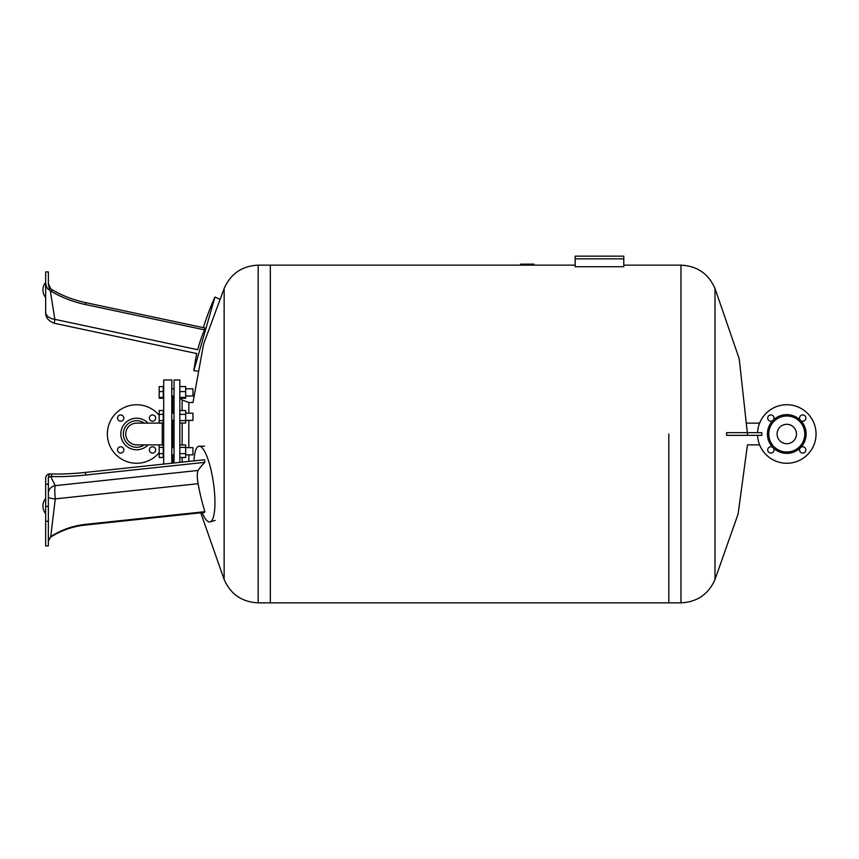 <?xml version="1.0" encoding="UTF-8"?>
<svg xmlns="http://www.w3.org/2000/svg" width="859" height="859" viewBox="0 0 859 859"><rect width="100%" height="100%" fill="white"/><g stroke="black" fill="none" stroke-linecap="round" stroke-linejoin="round"><path stroke-width="1.29" d="M800.47 420.309A3.157 3.157 0 0 1 801.887 415.037A3.157 3.157 0 0 1 805.742 418.902A3.157 3.157 0 0 1 800.47 420.309A19.36 19.36 0 0 1 800.47 447.689A3.157 3.157 0 0 1 805.742 449.107A3.157 3.157 0 0 1 801.887 452.961A3.157 3.157 0 0 1 800.47 447.689A19.36 19.36 0 0 1 773.089 447.689A3.157 3.157 0 0 1 771.683 452.961A3.157 3.157 0 0 1 767.817 449.107A3.157 3.157 0 0 1 773.089 447.689A19.36 19.36 0 0 1 773.089 420.309A3.157 3.157 0 0 1 767.817 418.902A3.157 3.157 0 0 1 771.683 415.037A3.157 3.157 0 0 1 773.089 420.309A19.36 19.36 0 0 1 800.47 420.309M757.552 432.657A29.27 29.27 0 0 1 787.456 404.739A29.27 29.27 0 0 1 816.05 433.999A29.27 29.27 0 0 1 787.456 463.259A29.27 29.27 0 0 1 757.552 435.352M796.486 433.999A9.707 9.707 0 0 1 781.926 442.406A9.707 9.707 0 0 1 781.926 425.602A9.707 9.707 0 0 1 796.486 433.999M804.797 433.999A18.007 18.007 0 0 1 777.782 449.601A18.007 18.007 0 0 1 777.782 418.408A18.007 18.007 0 0 1 804.797 433.999M714.999 579.503L714.999 288.495C708.46 273.71 697.121 265.936 680.972 265.152L680.972 602.846C697.121 602.073 708.46 594.288 714.999 579.503L738.128 513.918L747.437 444.876L759.614 444.876M726.639 432.657L726.639 435.352L761.793 435.352L761.793 432.657L726.639 432.657M668.817 433.999L668.817 602.846L668.817 433.999M575.165 265.152L270.327 265.152L270.327 602.846L270.327 265.152L258.172 265.152L258.172 602.846C242.034 602.073 230.684 594.288 224.145 579.503L200.759 512.802M533.933 264.132L533.933 264.84L533.933 264.132L520.672 264.132L520.672 264.84M530.196 264.84L530.196 264.132L530.196 264.84M530.186 264.84L530.186 264.132M525.407 264.84L525.407 264.132M524.065 264.84L524.065 264.132M522.422 264.84L522.422 264.132M575.165 258.849L575.165 266.73L623.784 266.73L623.784 256.154L575.165 256.154L575.165 258.849L623.784 258.849M258.172 265.152C242.034 265.936 230.684 273.71 224.145 288.495L224.145 579.503M179.832 462.378L179.832 379.968L174.044 379.968L174.044 462.99M171.789 463.237L171.789 379.968L163.693 379.968L163.693 464.096M174.044 396.01L171.789 396.01L172.691 396.01L172.691 413.168M172.691 420.373L172.691 447.636M172.691 454.841L172.691 463.141M182.172 410.527L182.172 400.004L188.83 402.484L188.83 413.168M188.83 420.373L188.83 447.636M188.83 454.841L188.83 461.423M192.953 388.805L185.684 388.805L192.953 388.805L192.953 396.01L185.684 396.01L192.953 396.01M159.183 391.586L159.183 398.232L163.242 398.232L163.242 386.582L159.183 386.582L159.183 391.586L163.242 391.586M159.183 397.406L163.242 397.406M179.832 391.586L179.832 398.232L185.684 398.232L185.684 386.582L179.832 386.582L179.832 391.586L185.684 391.586M179.832 397.406L185.684 397.406M185.684 413.168L192.953 413.168L192.953 420.373L185.684 420.373M163.242 414.36L159.183 414.36L159.183 410.527L163.242 410.527L163.242 423.025L159.183 423.025L159.183 420.609L163.242 420.609M159.183 414.36L159.183 420.609M185.684 414.36L179.832 414.36L179.832 410.527L185.684 410.527L185.684 423.025L179.832 423.025L179.832 420.609L185.684 420.609M179.832 414.36L179.832 420.609M185.684 447.636L192.953 447.636L192.953 454.841L185.684 454.841M163.242 447.399L163.242 444.983L159.183 444.983L159.183 447.399L163.242 447.399L163.242 457.482L159.183 457.482L159.183 453.649L163.242 453.649M159.183 447.399L159.183 453.649M185.684 447.399L185.684 444.983L179.832 444.983L179.832 447.399L185.684 447.399L185.684 457.482L179.832 457.482L179.832 453.649L185.684 453.649M179.832 447.399L179.832 453.649M120.69 421.232A3.157 3.157 0 0 1 117.64 417.27A3.157 3.157 0 0 1 122.257 415.359A3.157 3.157 0 0 1 120.69 421.232M152.526 421.232A3.157 3.157 0 0 1 150.948 415.359A3.157 3.157 0 0 1 155.565 417.27A3.157 3.157 0 0 1 152.526 421.232M152.526 453.069A3.157 3.157 0 0 1 150.293 447.689A3.157 3.157 0 0 1 155.436 448.72A3.157 3.157 0 0 1 152.526 453.069M120.69 453.069A3.157 3.157 0 0 1 117.769 448.72A3.157 3.157 0 0 1 122.912 447.689A3.157 3.157 0 0 1 120.69 453.069M159.183 415.38A29.27 29.27 0 0 0 107.343 433.999A29.27 29.27 0 0 0 159.183 452.618M163.242 446.132A29.27 29.27 0 0 0 163.693 445.091M163.693 422.907A29.27 29.27 0 0 0 163.242 421.866M136.602 423.133L136.602 423.133A10.877 10.877 0 0 0 125.725 433.999A10.877 10.877 0 0 0 136.602 444.876L162.265 444.876L162.265 423.133L136.602 423.133A10.877 10.877 0 0 0 125.725 433.999A10.877 10.877 0 0 0 136.602 444.876M197.377 371.099L193.844 370.626A267.46 267.46 0 0 1 196.743 353.554L54.214 323.252L54.869 319.355L197.731 349.72C196.421 354.788 196.421 354.788 197.731 349.72A267.396 189.077 12 0 1 204.506 329.856A264.84 187.273 -168 0 1 204.861 327.977L85.717 302.647A82.797 58.552 -168 0 1 51.841 289.547A9.009 6.367 12 0 1 50.735 288.785L48.351 283.599L49.5 289.859L50.273 290.6A9.009 6.367 -168 0 0 51.443 291.416A82.797 58.552 -168 0 0 85.32 304.516L85.717 302.647M204.506 329.856L85.32 304.516M50.273 290.6L54.869 319.355A10.802 7.559 180 0 1 45.656 311.881L45.656 271.906L48.351 271.906L48.372 283.524M46.075 285.768L45.656 282.869C46.386 287.293 47.664 289.623 49.5 289.859M48.351 283.599L48.351 283.019M48.437 284.179L48.662 285.338M49.006 286.38L49.478 287.314M50.08 288.152L50.735 288.785M193.844 370.626L214.943 297.042A267.46 267.46 0 0 0 203.368 327.655M219.872 299.254L214.943 297.042M48.92 539.023L50.273 537.498A9.009 8.579 -151.1 0 1 51.443 536.617A82.797 78.867 -151.1 0 1 85.32 525.064L204.506 512.404A264.84 65.005 -8.7 0 1 204.861 511.685A267.439 254.747 -151.1 0 1 198.085 483.703C197.044 477.26 197.044 472.847 198.085 470.464A267.439 65.638 -8.7 0 1 204.861 462.346A264.84 252.267 -151.1 0 1 204.506 459.758L85.32 472.429A82.797 20.326 171.3 0 1 51.443 473.975A9.009 2.212 -8.7 0 1 50.273 473.9L49.5 473.857L48.351 477.454L50.735 476.498A9.009 2.212 171.3 0 0 51.841 476.562A82.797 20.326 171.3 0 0 85.717 475.016L85.32 472.429M204.861 511.685L85.717 524.344A82.797 78.867 -151.1 0 0 51.841 535.898A9.009 8.579 28.9 0 0 50.735 536.725L48.351 541.191M45.656 506.456L45.656 545.916L48.351 545.916L48.351 506.456L45.656 506.456L45.656 477.872C46.214 475.478 47.503 474.147 49.5 473.857L50.273 473.9M48.351 506.456L48.351 484.186L45.656 484.186M48.351 496.717A8.107 2.18 180 0 0 55.266 498.875C54.611 492.411 54.611 487.998 55.266 485.646A8.107 7.849 -0 0 0 48.351 493.41M198.085 470.464L55.266 485.646L50.735 476.498M50.735 536.725L55.266 498.875L198.085 483.703M48.351 477.787L48.351 484.186M45.656 521.273L48.351 521.273M204.861 462.346L85.717 475.016M202.187 512.64A38.268 9.138 -98.2 0 0 210.144 521.907A38.268 9.138 -98.2 0 0 214.943 502.483A38.268 9.138 -98.2 0 0 199.288 446.186A38.268 9.138 -98.2 0 0 193.973 460.875M51.841 535.898L51.443 536.617A9.009 8.579 -151.1 0 0 50.273 537.498M46.096 476.165L47.073 475.006M48.448 540.397L48.63 539.72M714.999 288.495L739.223 358.783L747.609 435.352M528.306 264.84L528.306 264.132M526.739 264.84L526.739 264.132M182.172 423.025L182.172 444.983M182.172 457.482L182.172 462.131M148.038 423.133A15.784 15.784 0 0 0 120.818 433.999A15.784 15.784 0 0 0 148.038 444.876M144.226 423.133A13.272 13.272 0 0 0 123.331 433.999A13.272 13.272 0 0 0 144.226 444.876M51.443 291.416L51.841 289.547M85.32 525.064L85.717 524.344M51.841 476.562L51.443 473.975M746.707 423.133L759.614 423.133M680.972 265.152L623.784 265.152M680.972 602.846L258.172 602.846M224.145 288.495L203.583 344.126L192.985 402.484L188.83 402.484M171.789 461.015L172.691 461.015M171.789 406.983L172.691 406.983M182.172 400.004L180.207 398.232M171.789 388.805L174.044 388.805L171.789 388.805M171.789 420.373L174.044 420.373M171.789 413.168L174.044 413.168M171.789 454.841L174.044 454.841M171.789 447.636L174.044 447.636M162.265 444.876L163.693 444.876M162.265 423.133L163.693 423.133M54.214 323.252C48.458 321.03 45.602 317.508 45.656 312.687M45.656 282.267A12.198 12.198 0 0 0 45.656 297.568M45.656 498.392A12.198 12.198 0 0 0 45.656 513.703M204.539 446.208L199.288 446.186M215.169 520.404L210.144 521.907"/></g></svg>
